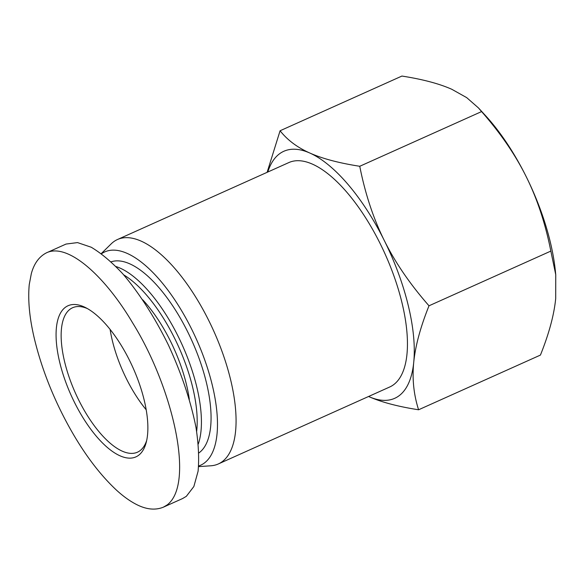 <?xml version="1.0" encoding="UTF-8"?>
<svg xmlns="http://www.w3.org/2000/svg" width="585" height="585" viewBox="0 0 585 585"><rect width="100%" height="100%" fill="white"/><g stroke="black" fill="none" stroke-linecap="round" stroke-linejoin="round"><path stroke-width="0.88" d="M478.42 107.896L485.462 115.559A135.391 55.356 65.8 0 1 526.281 176.816A135.391 55.356 65.8 0 1 555.406 271.345L555.75 274.716L550.843 251.089C545.381 223.528 537.198 198.768 526.281 176.816C515.392 154.849 500.497 133.102 481.587 111.581L478.42 107.896L466.691 97.622L451.825 89.3C439.291 83.706 422.662 79.289 401.924 76.057L280.083 130.762C287.381 140.027 297.297 147.457 309.853 153.043A135.391 55.356 -114.2 0 0 267.798 172.027M146.184 409.771A79.172 32.372 65.8 0 1 110.097 329.399A79.172 32.372 -114.2 0 0 146.184 409.771M267.118 172.334L280.083 130.762M359.753 166.279C365.215 193.84 373.398 218.6 384.316 240.559A135.391 55.356 -114.2 0 0 309.853 153.043C322.379 158.637 339.015 163.054 359.753 166.279L481.587 111.581M384.316 240.559C395.204 262.519 410.1 284.266 429.002 305.794C420.454 327.103 415.357 345.94 413.734 362.305A135.391 55.356 -114.2 0 0 384.316 240.559M413.734 362.305C412.081 378.678 413.697 394.502 418.589 409.778C397.851 406.553 381.223 402.136 368.689 396.542A135.391 55.356 -114.2 0 0 413.734 362.305M418.589 409.778L540.43 355.08C548.986 333.764 554.075 314.927 555.699 298.562L555.75 274.716M550.843 251.089L429.002 305.794M101.498 253.766A116.934 47.816 65.8 0 1 195.434 337.077A116.934 47.816 65.8 0 1 198.651 465.989M101.271 253.597L111.216 243.843A123.025 50.303 65.8 0 1 113.395 241.949A123.025 50.303 65.8 0 1 117.505 239.506A123.025 50.303 65.8 0 1 213.781 331.132A123.025 50.303 65.8 0 1 218.285 463.971A123.025 50.303 65.8 0 1 210.863 465.784L198.6 466.625M117.505 239.506L288.88 162.557A123.025 50.303 65.8 0 1 385.164 254.19A123.025 50.303 65.8 0 1 389.661 387.021L218.285 463.971M66.032 244.062L77.527 242.592L91.238 247.236C101.271 253.246 111.742 262.058 122.653 273.678C139.04 292.814 154.937 317.633 168.451 345.143C181.547 373.588 190.725 401.017 195.982 427.438C198.52 444.015 199.222 458.618 198.081 471.247L193.862 486.515L186.337 496.321L182.615 498.537L163.354 507.18L167.083 504.987C195.361 483.81 172.407 386.758 132.583 322.81C105.38 276.72 68.379 242.914 46.902 252.61L46.756 252.676M142.689 299.769A90.134 36.855 65.8 0 1 189.313 399.401M123.684 274.855A102.316 41.835 65.8 0 1 196.655 431.364M198.286 444.037A105.366 43.085 -114.2 0 0 181.05 342.4A105.366 43.085 -114.2 0 0 115.998 266.548M111.121 261.824A105.366 43.085 65.8 0 1 190.783 338.291A105.366 43.085 65.8 0 1 199.353 452.593A105.366 43.085 65.8 0 1 198.871 452.944M146.659 440.549A79.172 32.372 65.8 0 1 140.093 450.618A79.172 32.372 65.8 0 1 137.453 452.198A79.172 32.372 65.8 0 1 75.487 393.222A79.172 32.372 65.8 0 1 72.591 307.739A79.172 32.372 65.8 0 1 87.414 308.587M138.667 455.247A82.829 33.864 -114.2 0 0 146.155 442.669A82.829 33.864 -114.2 0 0 132.875 367.46A82.829 33.864 -114.2 0 0 85.49 307.564A82.829 33.864 -114.2 0 0 65.366 381.069A82.829 33.864 -114.2 0 0 138.667 455.247M46.902 252.61C39.334 256.31 34.142 263.316 31.327 273.612L29.25 284.559C27.758 300.478 29.572 318.964 34.705 340.017C41.55 367.797 52.138 395.124 66.463 421.997C81.578 450.296 98.163 472.936 116.239 489.923C123.018 496.153 129.68 500.965 136.21 504.343C146.243 509.542 155.325 510.471 163.456 507.136M65.951 244.099L47.955 252.179"/></g></svg>
